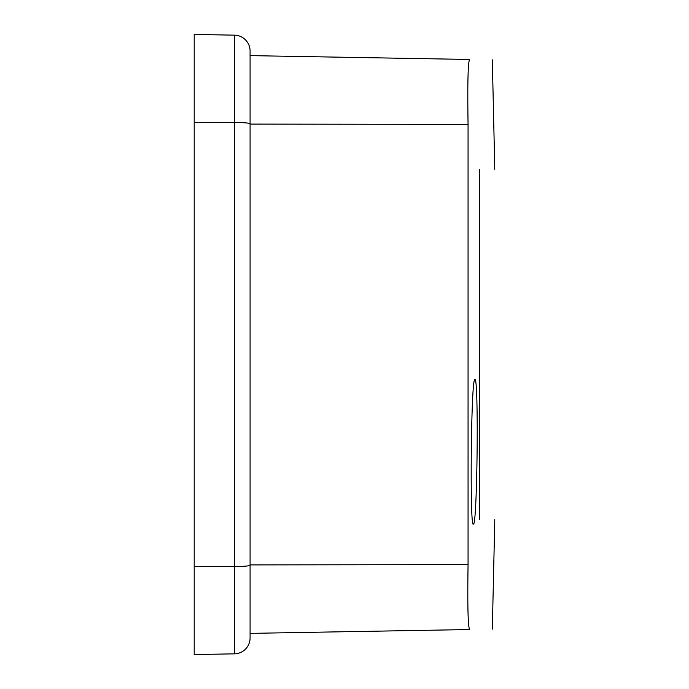 <?xml version="1.0" encoding="UTF-8"?>
<svg xmlns="http://www.w3.org/2000/svg" width="689" height="689" viewBox="0 0 689 689"><rect width="100%" height="100%" fill="white"/><g stroke="black" fill="none" stroke-linecap="round" stroke-linejoin="round"><path stroke-width="1.03" d="M479.458 519.403C499.904 519.403 499.904 519.403 479.458 519.403C499.904 519.403 499.904 519.403 479.458 519.403L479.458 169.597C499.904 169.597 499.904 169.597 479.458 169.597C499.904 169.597 499.904 169.597 479.458 169.597M194.203 566.547L194.203 654.55L234.458 653.844L234.458 566.496L194.203 566.547L194.203 34.45L234.458 35.156A15.899 15.899 0 0 1 250.081 51.046A15.899 15.899 0 0 0 234.458 35.156A15.899 15.899 0 0 1 250.081 51.046L250.081 123.736A15.899 1.232 0 0 0 234.458 122.504L194.203 122.453M474.523 379.966L474.842 379.57C478.915 375.057 477.296 528.515 473.317 524.062C469.76 528.678 471 384.815 474.523 379.966M469.554 629.539C499.921 629.014 499.921 629.014 469.554 629.539C499.921 629.014 499.921 629.014 469.554 629.539C467.952 626.137 467.452 604.494 468.064 564.61C467.452 604.468 467.952 626.103 469.554 629.539L250.081 633.372L250.081 637.954A15.899 15.899 0 0 1 234.458 653.844A15.899 15.899 0 0 0 250.081 637.954A15.899 15.899 0 0 1 234.458 653.844M250.081 51.046L250.081 55.628L469.554 59.461C499.921 59.986 499.921 59.986 469.554 59.461C499.921 59.986 499.921 59.986 469.554 59.461C467.952 62.863 467.452 84.506 468.064 124.39L468.064 564.61L250.081 564.911M468.064 124.39L250.081 124.089M250.081 637.954L250.081 565.264A15.899 1.232 0 0 1 234.458 566.496L234.458 35.156M494.788 169.339L492.325 59.857M494.788 519.661L492.325 629.143M250.081 565.264L250.081 123.736"/></g></svg>
